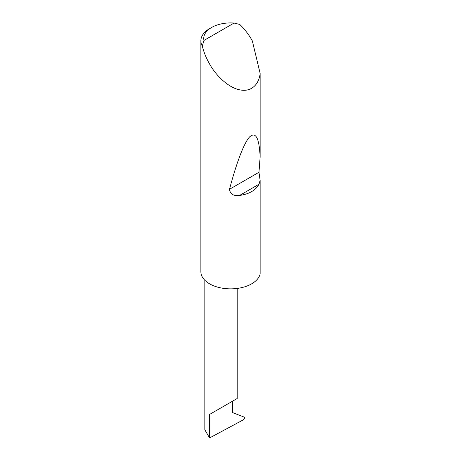 <?xml version="1.0" encoding="UTF-8"?>
<svg xmlns="http://www.w3.org/2000/svg" width="461" height="461" viewBox="0 0 461 461"><rect width="100%" height="100%" fill="white"/><g stroke="black" fill="none" stroke-linecap="round" stroke-linejoin="round"><path stroke-width="0.69" d="M204.845 280.259L204.845 429.831L209.588 437.95L243.656 419.648L244.676 417.902L244.249 417.142L232.477 412.537L232.477 401.22L237.219 398.483L237.219 288.436M232.477 401.22C236.286 399.024 240.792 396.42 232.477 401.22L209.588 414.439L232.477 401.22M203.952 40.441L234.073 23.05L239.755 24.433C244.301 28.772 248.272 33.866 251.666 39.715L252.328 40.885L260.131 73.357C259.359 82.911 252.357 92.373 240.198 89.918C228.155 87.901 215.471 74.797 209.588 64.01C206.217 58.144 203.791 52.162 202.304 46.054A29.758 17.178 180 0 1 200.869 40.781A29.758 17.178 180 0 1 209.588 28.634L211.605 27.47A26.899 15.53 0 0 0 203.952 40.441L202.304 46.054M260.131 180.424L258.996 184.244C255.659 190.353 249.194 194.087 239.605 195.441C233.491 196.184 230.125 194.133 229.509 189.287C236.153 164.058 243.95 142.651 249.827 136.698C255.843 131.523 259.278 138.3 260.131 157.034L258.973 172.276L260.131 180.424L260.131 273.909A29.758 17.178 180 0 1 240.198 287.946A29.758 17.178 180 0 1 209.588 283.832A29.758 17.178 180 0 1 200.869 271.685L200.869 40.781M260.131 73.357L260.131 157.034M234.073 23.05A26.899 15.53 0 0 0 211.605 27.47M209.588 437.95L209.588 414.439M258.996 184.244L239.605 195.441M258.973 172.276L229.509 189.287"/></g></svg>
